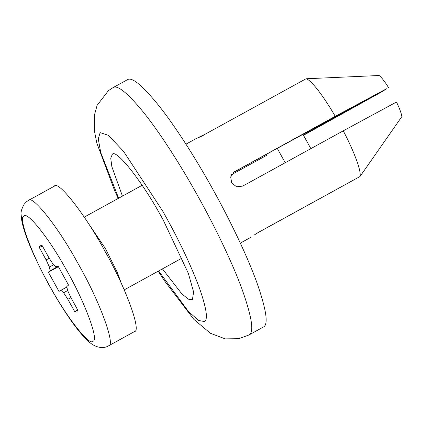 <?xml version="1.0" encoding="UTF-8"?>
<svg xmlns="http://www.w3.org/2000/svg" width="423" height="423" viewBox="0 0 423 423"><rect width="100%" height="100%" fill="white"/><g stroke="black" fill="none" stroke-linecap="round" stroke-linejoin="round"><path stroke-width="0.63" d="M302.968 134.355L310.863 148.632M233.232 172.563L277.271 148.362L285.208 162.728M54.271 186.236C57.861 179.452 85.917 215.487 105.274 251.759C125.61 287.397 141.684 331.288 134.498 331.574L108.632 345.787C115.812 345.501 99.743 301.61 79.408 265.977L76.584 260.928C57.227 225.776 31.91 194.316 28.399 200.449M58.21 266.316L50.094 270.778L48.365 272.206L58.95 291.384L60.917 290.39L63.624 292.758L67.854 299.299L74.697 311.614L76.849 312.111L77.573 309.726L70.794 297.374L67.474 290.236L66.818 286.519L68.547 285.091L57.962 265.908L55.995 266.908L53.287 264.534L49.057 257.993L42.215 245.684L40.063 245.181L39.339 247.566L46.118 259.923L49.438 267.061L50.094 270.778M58.427 266.675L48.365 272.206M53.573 264.787L49.438 267.061M49.205 258.226L46.118 259.923M42.348 245.916L39.339 247.566M77.578 310.027L74.697 311.614M70.927 297.612L67.854 299.299M67.627 290.559L63.624 292.758M66.919 287.09L60.917 290.39M66.908 287.011L58.95 291.384M231.545 174.625L266.601 155.363L266.146 154.474M122.448 196.124L111.852 166.673L110.736 158.207L112.312 154.332M112.18 154.411C115.696 148.198 141.345 180.209 160.714 215.513L163.183 219.939L188.362 273.417L193.602 292.018L192.407 299.748L188.335 299.183L181.758 293.758L162.427 268.875M127.212 79.852C131.701 76.33 142.725 85.525 160.275 107.447C177.29 129.179 197.99 162.236 213.922 191.244C229.975 220.177 247.074 255.592 256.719 282.157C266.268 309.329 268.563 324.251 263.603 326.926L249.232 334.82C254.191 332.15 251.897 317.224 242.347 290.056C232.703 263.492 215.603 228.071 199.55 199.143L194.749 190.556C178.866 162.39 159.217 131.833 143.46 112.248C127.27 92.563 117.06 84.394 112.841 87.746M203.262 135.482C194.395 139.516 195.125 139.04 205.441 134.054L306.035 78.773C308.304 79.196 312.116 82.76 317.472 89.465C323.294 96.983 329.216 105.924 335.243 116.293L233.596 172.267M303.524 135.281L382.323 91.527L384.216 90.041M257.158 233.115L358.091 177.575M234.649 171.574L230.672 176.925L231.714 183.016L236.605 186.792L242.67 186.109L343.27 130.823C349.61 142.953 354.432 153.85 357.726 163.511C359.862 170.141 360.623 174.482 359.999 176.528L259.405 231.809L254.572 234.791M366.397 99.817L303.36 135M277.271 148.362L386.49 88.793L335.243 116.293M343.27 130.823L396.504 102.017C399.687 108.679 401.469 113.544 401.85 116.611L359.999 176.528M306.035 78.773L379.156 75.506C381.467 77.309 384.576 81.306 388.483 87.487M367.005 99.733L384.311 90.221M88.127 222.995L105.422 248.544L117.488 272.766L121.343 283.436M65.396 268.161C83.648 299.204 99.585 340.996 92.954 341.144C89.861 346.976 65.739 315.986 49.089 284.79C31.804 254.482 17.946 216.946 23.841 216.232L23.958 216.153C26.977 210.876 48.751 237.932 65.396 268.161M118.646 198.213L100.759 152.608L98.263 138.918L100.14 132.611L108.399 135.339L123.564 151.349L162.781 211.23L166.451 217.797C179.812 241.871 190.72 265.047 199.18 287.317C206.482 308.092 208.238 319.502 204.441 321.549L198.572 320.481L188.309 311.36L158.625 270.963M124.23 289.861L182.139 258.041M84.251 217.11L142.16 185.29M108.494 345.871C103.91 348.748 95.429 348.467 87.36 340.356C81.681 334.926 75.31 326.984 68.251 316.526C54.874 296.735 42.802 274.807 32.026 250.749C26.723 238.657 23.307 228.669 21.79 220.785L21.15 214.868C20.627 212.261 21.658 208.671 24.238 204.108L26.781 201.522L28.537 200.37L54.403 186.152M118.229 198.44L114.755 190.937L96.782 142.974L94.271 130.088L94.271 115.632L97.116 105.343L108.362 90.702L113.068 87.609L127.439 79.714M240.322 243.114L251.357 237.049M185.951 144.174L196.986 138.109M158.207 271.191L164.092 280.301L193.845 319.36L210.432 333.282L225.184 338.871L238.836 338.686L248.999 334.963"/></g></svg>
